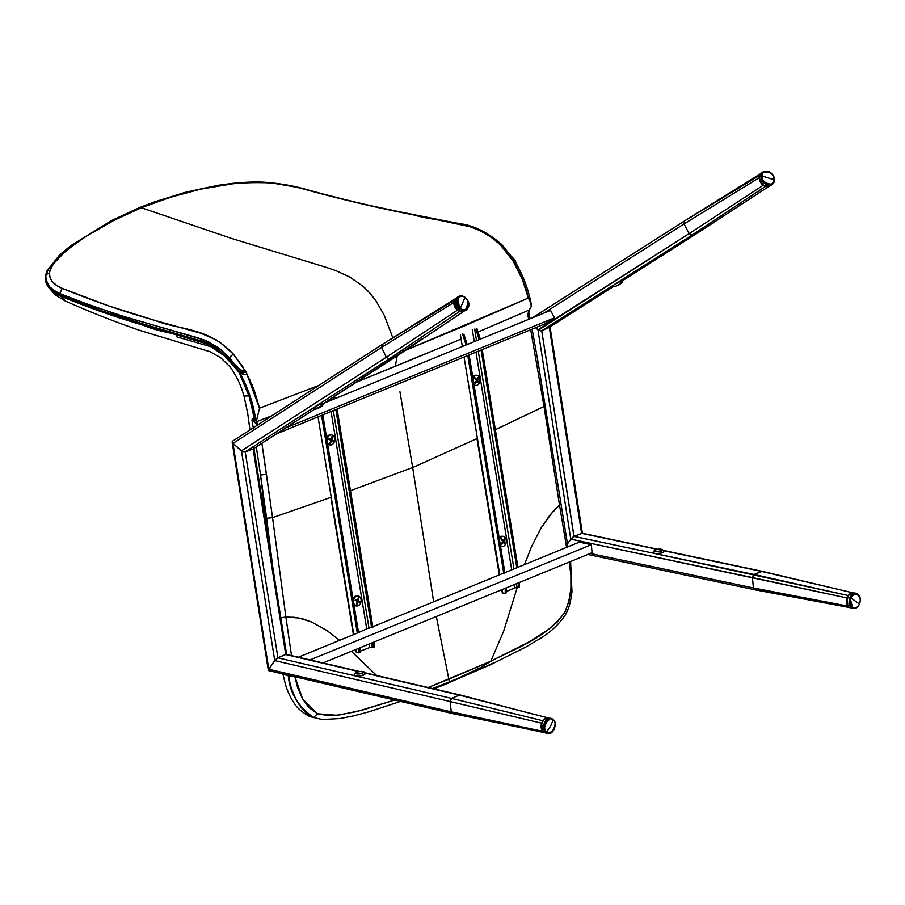 <?xml version="1.0" encoding="UTF-8"?>
<svg xmlns="http://www.w3.org/2000/svg" width="905" height="905" viewBox="0 0 905 905"><rect width="100%" height="100%" fill="white"/><g stroke="black" fill="none" stroke-linecap="round" stroke-linejoin="round"><path stroke-width="1.36" d="M762.134 172.81L760.358 174.145L759.374 176.305L759.227 177.595L761.207 176.158L759.227 177.595A7.591 5.668 57.5 0 0 762.644 184.824A7.591 5.668 57.5 0 0 769.284 186.159L771.546 184.971L763.741 182.64L761.207 176.158A7.817 5.826 -122.5 0 1 763.175 171.826C769.103 169.914 772.802 172.651 774.284 180.038L771.546 184.971L774.137 180.231A7.817 5.826 -122.5 0 1 771.546 184.971A7.817 5.826 -122.5 0 1 764.725 183.602A7.817 5.826 -122.5 0 1 761.207 176.158L762.248 176.045C760.019 182.968 775.992 188.002 774.035 179.756C775.992 188.002 760.019 182.968 762.248 176.045L774.035 179.756L762.248 176.045C760.302 167.798 776.275 172.832 774.035 179.756L774.035 179.756C776.275 172.832 760.302 167.798 762.248 176.045L761.207 176.158L763.175 171.826L770.664 172.832M763.175 171.826L761.139 173.375A7.591 5.668 57.5 0 0 759.227 177.595L760.223 181.713L762.994 185.106L766.614 186.645L768.899 186.34M852.906 592.809L850.836 593.261L848.109 595.897L847.453 597.164L850.078 597.662L847.453 597.164A7.591 5.192 101.9 0 0 850.044 607.674L852.736 608.465L850.078 597.662A7.817 5.34 -78.1 0 1 855.96 593.194C860.101 594.8 861.266 598.431 859.456 604.11C857.827 607.527 855.587 608.975 852.736 608.465A7.817 5.34 -78.1 0 1 850.078 597.662L851.073 598.069C849.535 600.92 849.987 604.042 852.453 607.413C855.994 608.307 858.302 607.153 859.377 603.963C858.302 607.153 855.994 608.307 852.453 607.413C849.987 604.042 849.535 600.92 851.073 598.069L859.377 603.963L851.073 598.069C852.148 594.879 854.456 593.725 857.985 594.619C860.451 597.99 860.915 601.101 859.377 603.963L859.377 603.963C860.915 601.101 860.451 597.99 857.985 594.619C854.456 593.725 852.148 594.879 851.073 598.069L850.078 597.662L855.96 593.194L859.75 597.096M855.96 593.194L853.177 592.832A7.591 5.192 101.9 0 0 847.453 597.164L846.56 601.486L846.967 604.235L848.924 607.131L850.847 607.809M465 297.485L465.215 297.711C462.76 295.471 460.113 295.867 457.285 298.888C456.573 303.492 457.579 306.614 460.317 308.254L459.627 309.058L457.738 296.942A7.817 5.996 -122.9 0 1 465 297.485L460.317 308.254C457.579 306.614 456.573 303.492 457.285 298.888C460.113 295.867 462.76 295.471 465.215 297.711C467.942 299.34 468.948 302.462 468.236 307.078C465.408 310.098 462.76 310.494 460.317 308.254L465 297.485M468.043 301.286L466.199 310.042L459.627 309.058L457.625 310.234A7.591 5.826 57.1 0 0 464.016 311.184L466.199 310.042A7.817 5.996 -122.9 0 1 459.627 309.058L460.317 308.254C462.76 310.494 465.408 310.098 468.236 307.078C468.948 302.462 467.942 299.34 465.215 297.711M456.165 298.209L454.446 300.155L455.837 298.435L453.846 302.734L455.588 308.13L460.057 311.478L464.638 310.8M459.627 309.058A7.817 5.996 -122.9 0 1 457.738 296.942L455.792 298.458A7.591 5.826 57.1 0 0 457.625 310.234L459.627 309.058M246.103 374.704L246.963 374.534L245.843 371.265L246.963 374.534L243.309 374.602L239.486 372.6C247.314 386.005 252.653 401.198 255.515 418.167C252.653 401.198 247.314 386.005 239.486 372.6L248.932 395.87L254.429 418.076L250.38 400.904L254.429 418.076L252.472 418.947L255.176 420.225L254.429 418.076L255.515 418.167L256.522 419.332L254.429 418.076L255.176 420.225L256.466 420.768L259.554 408.155L252.178 384.987M253.389 428.472L251.952 419.909L253.853 418.019C252.812 410.655 251.171 403.268 248.932 395.87L243.988 396.085L248.932 395.87L238.977 372.26L239.124 371.039L246.42 372.238L242.857 372.532L239.124 371.039L233.467 364.953L234.429 363.946L240.47 370.032L245.526 371.355L233.275 353.991L245.526 371.355L233.275 353.991L229.304 357.599L237.201 367.283L242.529 371.095M46.2 280.573L45.782 276.274L46.732 282.281L49.504 286.738L53.961 290.528L60.092 293.695A0.848 0.611 112.8 0 0 59.956 295.166A0.848 0.611 -67.2 0 1 60.092 293.695L80.952 301.874L118.668 314.906L205.492 340.393L218.987 348.052L229.259 357.554L228.399 358.674L233.275 353.991C206.951 326.547 180.174 330.517 155.411 320.562C124.042 311.693 92.977 300.958 62.207 288.356L59.798 293.582L91.405 305.698L128.137 317.881L197.335 337.644L208.218 341.57L221.635 350.144L234.429 363.946L233.467 364.953L228.399 358.674L217.754 348.934L206.645 342.497L142.798 323.888L101.202 310.664L59.64 295.03L61.121 296.354C88.475 307.598 116.044 317.293 143.838 325.438C171.271 337.124 200.718 332.395 228.513 359.817L238.977 372.26L223.49 354.692L218.229 350.359L207.437 344.081L123.023 318.99L91.993 308.379L60.793 296.207L65.217 300.98L60.793 296.207L54.99 293.152L50.59 289.385M46.053 279.849L49.504 286.738L56.721 292.157L59.798 293.582L62.207 288.356C53.78 284.883 49.526 279.883 49.424 273.378C46.574 273.796 45.397 275.12 45.895 277.326L45.589 278.672M513.418 259L514.097 260.731L513.463 261.613L500.239 244.644C471.222 218.309 441.912 223.32 413.427 214.881C377.464 207.901 341.083 199.338 304.284 189.202C294.419 186.328 283.084 184.235 270.278 182.923C217.766 180.514 180.728 193.036 141.327 207.731L231.295 238.354L326.309 267.371L335.981 270.697L349.839 277.054L363.29 286.512L369.806 293.005L375.847 300.675L384.206 315.178L392.883 337.95L384.206 315.178L375.847 300.675L367.679 290.697L363.29 286.512L349.839 277.054L335.981 270.697L326.309 267.371L231.295 238.354L141.327 207.731L113.555 220.582L87.276 235.673C77.423 242.054 69.549 247.902 63.667 253.196L54.21 263.016C51.031 267.122 49.436 270.572 49.424 273.378C51.97 259.678 70.443 247.223 85.59 236.771C103.08 225.481 121.655 215.809 141.327 207.731L139.528 207.607L111.36 220.65L70.522 245.877L59.56 254.972L46.924 270.98L45.782 276.33M272.903 567.989L260.561 475.035L267.099 531.371L260.561 475.012L256.319 446.889M282.88 673.942L288.378 675.933L288.65 675.288L288.378 675.933C289.136 682.099 291.568 689.667 295.686 698.637C300.324 707.767 306.263 714.056 313.492 717.495L313.571 717.507C299.555 708.762 291.286 694.916 288.763 675.978C291.286 694.916 299.555 708.762 313.571 717.507L322.225 719.532L313.492 717.495C297.994 706.341 289.623 692.483 288.378 675.933L282.903 674.044L285.72 685.515C288.525 693.411 291.093 698.886 293.412 701.941C296.195 707.178 301.648 712.065 309.77 716.579L313.492 717.495M246.567 373.245L259.52 408.313L249.565 379.172M49.424 273.378L50.16 277.926L52.705 282.021L56.8 285.516L62.207 288.356L108.589 305.867L155.411 320.562L200.797 333.232L216.646 340.02M219.225 341.649L233.275 353.991L243.207 367.385M246.545 373.154L254.101 389.851L259.554 408.155L318.832 385.428L259.554 408.155L256.217 421.854L258.615 424.683M428.122 687.506L448.835 679.18L449.48 682.404L432.522 688.535L460 677.63L480.781 667.517L490.793 661.25L448.835 679.18L436.323 616.52L449.48 682.404L480.781 667.517L490.793 661.25L503.61 631.283L517.241 587.549L503.61 631.283L490.793 661.25L428.122 687.506M376.616 675.481L351.389 651.306L376.616 675.481M339.59 640.333L326.875 630.48L311.388 621.927L298.888 618.013L285.901 617.12L291.523 655.605L285.901 617.108L294.611 617.346L303.13 619.02L311.388 621.927L326.875 630.48L339.59 640.333M294.906 676.748L297.519 687.234L302.213 698.241L308.843 707.495L317.429 713.762L328.425 715.697L339.861 714.882L362.068 710.21L394.648 700.04L356.355 711.658L336.751 715.267L317.429 713.762L313.571 717.507L317.429 713.762L302.643 698.999L294.906 676.748M260.561 475.035L266.636 518.294L272.541 517.649L266.455 474.333L260.561 475.035L266.455 474.333L261.896 443.28L272.541 517.649L331.23 497.264L272.541 517.649L285.901 617.086L280.018 617.821L285.901 617.108L272.541 517.649L266.636 518.294L272.869 567.74M350.484 490.702L412.657 467.489L399.942 391.741L412.657 467.489L350.484 490.702M460.656 339.318L356.615 382.091L395.338 366.299L397.193 355.88L395.338 366.299L428.834 352.531M271.817 415.802L256.217 421.854L271.828 415.802M433.653 601.814L412.657 467.489L414.784 466.618L412.657 467.489L433.653 601.814M435.52 687.902L433.382 688.728M400.067 701.307L399.026 701.68M176.848 336.864L213.761 347.565M65.296 251.703L62.49 254.079M59.775 256.5L52.467 264.056M48.237 269.984L47.524 271.33M47.207 271.998L46.653 273.344M46.427 274.011L46.246 274.69M244.701 371.48L245.606 371.333M60.793 296.207L49.255 288.095M45.261 277.892L45.895 277.326M57.931 294.272L56.517 293.571M59.956 295.166L61.121 296.354L59.64 295.03M245.696 374.749L239.486 372.6L238.682 370.699L238.977 372.26L238.682 370.699L233.467 364.953L233.411 365.937L233.467 364.953L228.399 358.674L228.513 359.817L228.399 358.674L202.777 340.981M447.636 683.128L449.48 682.404L447.636 683.128M291.58 675.978L288.763 675.978L291.58 675.978M257.676 425.158L252.778 419.773L251.952 419.909L252.269 421.809M251.952 419.909L254.35 421.956L255.176 420.225L252.484 418.947L251.952 419.909M258.57 424.649L256.217 421.854L256.466 420.768L255.176 420.225L254.35 421.956L257.427 425.101M513.407 261.647L515.443 264.565L514.526 262.19L513.407 261.647L522.524 279.905L528.339 298.05L530.873 302.417L531.167 306.84L529.968 308.741L531.167 306.84L531.19 303.526L528.339 298.05C525.194 285.199 520.33 273.22 513.757 262.122L513.904 262.326C520.567 273.74 525.409 285.686 528.43 298.164C525.409 285.686 520.567 273.74 513.904 262.326L515.443 264.565L516.11 263.378M513.791 259.588L513.463 261.613L500.239 244.644L510.759 257.405M500.239 244.644L501.755 244.542L500.239 244.644L488.157 234.904L481.913 231.363L469.853 226.691L359.172 203.229L296.716 187.245L270.222 182.674L251.002 182.414L233.422 183.67L201.08 189.066L170.593 197.222L141.327 207.731L139.528 207.607L154.721 201.804L185.412 192.279L218.309 185.265L232.427 183.376C247.37 181.826 259.973 181.6 270.222 182.686C283.751 184.134 295.483 186.306 305.426 189.224C339.488 198.625 372.17 206.408 403.494 212.584L458.62 223.535C472.874 224.926 487.252 231.929 501.755 244.542L513.621 259.294M405.089 350.495L528.339 298.05L463.428 326.332L405.101 350.484M524.527 564.584L531.54 546.654L541.167 527.807L549.776 515.25L559.516 505.047L566.587 547.367L559.516 505.035L552.898 511.551L541.167 527.807L531.54 546.654L524.527 564.584M569.336 562.695L570.897 575.263L570.919 588.182L569.053 600.909L564.799 612.436L557.31 621.95L548.475 629.439L530.036 641.407L490.793 661.25C516.653 647.822 545.149 638.715 564.799 612.436L565.67 614.45L564.799 612.436C571.462 596.859 572.967 580.275 569.336 562.695L570.602 561.7L569.336 562.695L569.222 562.084M530.692 329.725L544.018 406.458L495.363 429.683L544.018 406.458L559.505 505.024L560.783 504.017L559.516 505.035L544.018 406.458L545.319 405.406L544.018 406.458L530.692 329.725M477.399 438.393L414.784 466.618L477.399 438.393M494.865 324.872L528.859 310.177L527.807 314.94L528.633 314.182L528.622 311.501M459.039 678.264L466.629 674.983M478.01 669.994L493.146 663.127M527.887 314.612L529.968 308.741L528.859 310.177L478.044 332.011M513.61 261.5L513.463 261.613A0.848 0.622 58.3 0 1 514.583 262.405L515.488 261.307M508.327 253.592L512.173 257.574M531.178 303.48L530.522 300.618C527.626 287.519 522.796 275.052 516.031 263.219L515.443 264.565L514.583 262.405L515.409 260.719L512.072 256.975M570.58 561.53L571.983 591.768C570.037 606.203 568.521 608.183 565.67 614.45C558.657 624.925 549.29 633.466 537.57 640.084L525.862 647.03L491.144 664.417L449.48 682.404M567.944 546.812L538.147 362.543L536.823 363.595L538.147 362.543L532.129 329.137M528.69 319.341L527.807 314.94L528.69 311.591M528.622 311.999L528.712 311.399M620.592 281.24L612.674 285.686L620.592 281.24A1.686 1.12 65.9 0 1 620.423 283.333A1.686 1.12 -114.1 0 0 620.592 281.24L622.346 280.629L620.592 281.24M615.954 286.138A1.686 1.12 -114.1 0 0 616.056 286.104A1.686 1.12 -114.1 0 0 616.158 286.048L621.644 282.903L616.158 286.048A1.686 1.12 65.9 0 1 616.056 286.104C620.717 284.374 622.81 282.552 622.357 280.641M616.067 286.093C614.382 287.043 613.239 286.93 612.662 285.754L612.674 285.686M621.792 281.172L620.592 281.93M654.383 550.772A1.686 1.12 68.2 0 1 654.451 550.444L656.759 551.552L661.329 550.715L661.94 550.014L660.786 549.301L655.446 549.776A1.686 1.12 -111.8 0 0 654.949 549.821A1.686 1.12 68.2 0 1 655.446 549.776A3.801 1.154 174.6 0 1 660.786 549.301A3.801 1.154 174.6 0 1 660.865 550.93A1.686 1.12 68.2 0 1 662.222 552.785A5.487 1.663 -5.4 0 0 663.693 551.224M652.912 552.684A5.487 1.663 -5.4 0 0 656.668 553.69A5.487 1.663 -5.4 0 0 662.222 552.785A1.686 1.12 -111.8 0 0 660.865 550.93A3.801 1.154 174.6 0 1 655.514 551.405A3.801 1.154 174.6 0 1 655.446 549.776L654.439 550.466M662.109 550.432L662.799 550.625M663.648 551.156L663.376 552.14L661.397 553.068L655.333 553.611L652.844 552.446L654.971 549.81C660.243 548.487 663.173 549.03 663.761 551.439M354.24 675.164A5.487 1.765 -6.7 0 0 357.905 676.171A5.487 1.765 -6.7 0 0 363.391 675.175A1.686 1.063 -112.8 0 0 362.045 673.32A3.801 1.222 173.3 0 1 356.706 673.852A3.801 1.222 173.3 0 1 356.808 672.098A1.686 1.063 -112.8 0 0 356.332 672.132A1.686 1.063 67.2 0 1 356.808 672.098L355.71 673.32L357.916 673.999L361.468 673.535L363.199 672.336L360.937 671.42L356.808 672.098A3.801 1.222 173.3 0 1 362.147 671.567A3.801 1.222 173.3 0 1 362.045 673.32A1.686 1.063 67.2 0 1 363.391 675.175A5.487 1.765 -6.7 0 0 364.987 673.433L364.093 674.847L359.511 676.092L355.688 675.945L354.16 674.836M363.539 672.653L364.206 672.856M323.266 403.46A5.487 0.588 154.5 0 0 321.275 403.834A1.686 1.063 69.5 0 1 321.094 405.938L316.999 408.585A1.686 1.063 69.5 0 1 316.852 408.653A1.686 1.063 -110.5 0 0 316.999 408.585L322.44 405.598L316.286 408.291L315.653 408.924L316.999 408.585L321.094 405.938A1.686 1.063 -110.5 0 0 321.275 403.834A5.487 0.588 154.5 0 0 316.264 406.13A5.487 0.588 154.5 0 0 313.379 408.019L318.571 404.988L323.266 403.449M316.705 408.687A1.686 1.063 -110.5 0 0 316.852 408.653C321.32 407.239 323.458 405.485 323.266 403.381M322.802 403.913L321.648 404.659M552.91 719.373L553.159 720.086C549.663 713.626 540.647 729.916 546.507 732.111L545.602 732.552L543.928 724.543L550.726 718.299L553.159 720.086L550.5 726.251L546.507 732.111C540.647 729.916 549.663 713.626 553.159 720.086C559.019 722.292 550.002 738.582 546.507 732.111L550.5 726.251L553.159 720.086C559.019 722.292 550.002 738.582 546.507 732.111L543.057 731.749A7.591 5.362 103.1 0 0 544.584 732.665L547.174 733.491A7.817 5.521 -76.9 0 1 545.602 732.552A7.817 5.521 -76.9 0 1 544.244 723.491A7.817 5.521 -76.9 0 1 550.726 718.299A7.817 5.521 -76.9 0 1 552.91 719.373M548.272 717.937L544.075 719.305L541.36 724.204L541.71 729.781L544.934 732.756L525.839 728.672L544.629 732.677M552.774 731.183L547.174 733.491L543.057 731.749A7.591 5.362 103.1 0 1 541.733 722.948A7.591 5.362 103.1 0 1 548.034 717.891L553.091 719.464C558.091 723.559 553.17 735.731 547.174 733.491M503.237 536.337L502.32 536.258A5.068 3.473 95.1 0 0 499.311 538.136L500.227 538.215A5.068 3.473 -84.9 0 1 503.237 536.337A5.068 3.473 -84.9 0 1 506.065 539.335A5.068 3.473 -84.9 0 1 505.352 544.55A5.068 3.473 95.1 0 0 505.16 537.446A5.068 3.473 95.1 0 0 500.227 538.215A15.611 6.561 31 0 1 501.427 539.301A15.238 9.05 -39 0 0 501.619 538.973L503.372 540.839L504.492 538.52L503.802 541.371L505.035 543.192A15.238 9.05 141 0 1 504.843 543.52A15.611 6.561 31 0 1 505.352 544.55A15.611 6.561 -149 0 0 504.843 543.52A15.238 9.05 141 0 1 504.639 543.848L503.406 542.027L501.551 544.041L502.976 541.495L501.223 539.629A15.238 9.05 -39 0 0 501.427 539.301A15.611 6.561 -149 0 0 500.227 538.215A5.068 3.473 95.1 0 0 499.503 540.002A5.068 3.473 -84.9 0 1 500.227 538.215L499.311 538.136A5.068 3.473 95.1 0 0 499.221 538.283M500.363 545.24A5.068 3.473 95.1 0 0 505.352 544.55A5.068 3.473 -84.9 0 1 502.343 546.428A5.068 3.473 -84.9 0 1 500.363 545.24M500.499 546.066A5.068 3.473 95.1 0 0 501.415 546.349L502.343 546.428M498.893 538.961L500.408 536.869L502.411 536.269M501.325 546.337L500.046 545.783M502.976 541.495L501.223 539.629A15.238 9.05 141 0 0 501.427 539.301A15.238 9.05 141 0 0 501.619 538.973L503.372 540.839L502.32 540.749L503.372 540.839L504.492 538.52A15.238 6.403 -149 0 1 504.922 539.052L503.802 541.371L502.795 541.281L503.802 541.371L505.035 543.192L504.187 543.124L505.035 543.192A15.238 9.05 -39 0 1 504.843 543.52A15.238 9.05 -39 0 1 504.639 543.848L502.682 541.959L503.406 542.027L501.766 544.301A15.238 6.403 31 0 0 501.336 543.769L502.976 541.495M504.3 538.995L504.922 539.052L504.3 538.995M476.822 375.326L475.906 375.247A5.068 3.473 95.1 0 0 472.896 377.125L473.813 377.204A5.068 3.473 -84.9 0 1 476.822 375.326A5.068 3.473 -84.9 0 1 479.65 378.324A5.068 3.473 -84.9 0 1 478.937 383.539A5.068 3.473 95.1 0 0 478.745 376.435A5.068 3.473 95.1 0 0 473.813 377.204A15.611 6.561 31 0 1 475.012 378.29A15.238 9.05 -39 0 0 475.204 377.962L476.958 379.829L478.078 377.509L477.388 380.36L478.621 382.182A15.238 9.05 141 0 1 478.428 382.51A15.611 6.561 31 0 1 478.937 383.539A15.611 6.561 -149 0 0 478.428 382.51A15.238 9.05 141 0 1 478.225 382.838L476.992 381.016L475.136 383.03L476.562 380.485L474.808 378.618A15.238 9.05 -39 0 0 475.012 378.29A15.611 6.561 -149 0 0 473.813 377.204A5.068 3.473 95.1 0 0 473.089 378.991A5.068 3.473 -84.9 0 1 473.813 377.204L472.896 377.125A5.068 3.473 95.1 0 0 472.806 377.272M473.949 384.229A5.068 3.473 95.1 0 0 478.937 383.539A5.068 3.473 -84.9 0 1 475.928 385.417A5.068 3.473 -84.9 0 1 473.949 384.229M474.084 385.055A5.068 3.473 95.1 0 0 475.012 385.338L475.928 385.417M472.478 377.951L473.994 375.858L475.996 375.258M474.91 385.326L473.632 384.772M476.562 380.485L474.808 378.618A15.238 9.05 141 0 0 475.012 378.29A15.238 9.05 141 0 0 475.204 377.962L476.958 379.829L475.906 379.738L476.958 379.829L478.078 377.509A15.238 6.403 -149 0 1 478.507 378.041L477.388 380.36L476.381 380.27L477.388 380.36L478.621 382.182L477.783 382.114L478.621 382.182A15.238 9.05 -39 0 1 478.428 382.51A15.238 9.05 -39 0 1 478.225 382.838L476.268 380.948L476.992 381.016L475.351 383.29A15.238 6.403 31 0 0 474.921 382.758L476.562 380.485M477.885 377.985L478.507 378.041L477.885 377.985M354.002 604.925A5.068 3.79 98 0 0 355.054 605.649L355.88 605.773A5.068 3.79 -82 0 1 353.663 599.936A5.068 3.79 -82 0 1 358.029 595.954A5.068 3.79 -82 0 1 358.765 596.157A5.068 3.79 98 0 0 353.787 599.438A5.068 3.79 98 0 0 355.88 605.773A15.611 10.147 -66.7 0 0 356.672 604.212A15.238 2.025 -163.3 0 0 356.378 604.088L357.452 601.316L355.156 600.388L355.394 599.596L357.701 600.513L358.301 597.673A15.238 2.025 16.7 0 1 358.595 597.798A15.611 10.147 -66.7 0 0 358.765 596.157A15.611 10.147 113.3 0 1 358.595 597.798A15.238 2.025 16.7 0 1 358.889 597.933L358.29 600.762L359.998 602.017L358.041 601.565L356.966 604.336A15.238 2.025 -163.3 0 0 356.672 604.212A15.611 10.147 113.3 0 1 355.88 605.773A5.068 3.79 98 0 0 360.857 602.481A5.068 3.79 98 0 0 358.765 596.157A5.068 3.79 -82 0 1 360.982 601.995A5.068 3.79 -82 0 1 356.615 605.977A5.068 3.79 -82 0 1 355.88 605.773L355.054 605.649A5.068 3.79 98 0 0 355.789 605.864A5.068 3.79 98 0 0 356.208 605.886M357.611 595.92A5.068 3.79 98 0 0 357.204 595.829A5.068 3.79 98 0 0 353.041 599.065M356.615 605.977L353.81 604.698M352.961 599.325L355.009 596.372L358.029 595.954M357.407 601.474L358.041 601.565L356.966 604.336A15.238 2.025 16.7 0 0 356.672 604.212A15.238 2.025 16.7 0 0 356.378 604.088L357.452 601.316L355.156 600.388A15.238 9.898 113.3 0 0 355.394 599.596L357.701 600.513L355.337 599.811L357.701 600.513L358.301 597.673A15.238 2.025 -163.3 0 1 358.595 597.798A15.238 2.025 -163.3 0 1 358.889 597.933L358.29 600.762L357.181 600.615L360.111 601.621L357.181 600.615L359.081 602.04L360.111 601.621A15.238 9.898 -66.7 0 1 359.873 602.425L357.407 601.474M358.278 597.843L358.889 597.933L358.278 597.843M327.587 443.914A5.068 3.79 98 0 0 328.639 444.638L329.465 444.762A5.068 3.79 -82 0 1 327.248 438.925A5.068 3.79 -82 0 1 331.615 434.943A5.068 3.79 -82 0 1 332.35 435.147A5.068 3.79 98 0 0 327.372 438.427A5.068 3.79 98 0 0 329.465 444.762A15.611 10.147 -66.7 0 0 330.257 443.201A15.238 2.025 -163.3 0 0 329.963 443.077L331.038 440.305L328.741 439.377L328.979 438.586L331.287 439.502L331.886 436.663A15.238 2.025 16.7 0 1 332.18 436.787A15.611 10.147 -66.7 0 0 332.35 435.147A15.611 10.147 113.3 0 1 332.18 436.787A15.238 2.025 16.7 0 1 332.474 436.923L331.875 439.751L333.583 441.007L331.626 440.554L330.551 443.326A15.238 2.025 -163.3 0 0 330.257 443.201A15.611 10.147 113.3 0 1 329.465 444.762A5.068 3.79 98 0 0 334.443 441.47A5.068 3.79 98 0 0 332.35 435.147A5.068 3.79 -82 0 1 334.567 440.984A5.068 3.79 -82 0 1 330.201 444.966A5.068 3.79 -82 0 1 329.465 444.762L328.639 444.638A5.068 3.79 98 0 0 329.375 444.853A5.068 3.79 98 0 0 329.793 444.875M331.196 434.909A5.068 3.79 98 0 0 330.789 434.819A5.068 3.79 98 0 0 326.626 438.054M330.201 444.966L327.395 443.688M326.547 438.314L327.938 435.905L330.8 434.83M330.992 440.464L331.626 440.554L330.551 443.326A15.238 2.025 16.7 0 0 330.257 443.201A15.238 2.025 16.7 0 0 329.963 443.077L331.038 440.305L328.741 439.377A15.238 9.898 113.3 0 0 328.979 438.586L331.287 439.502L328.922 438.801L331.287 439.502L331.886 436.663A15.238 2.025 -163.3 0 1 332.18 436.787A15.238 2.025 -163.3 0 1 332.474 436.923L331.875 439.751L330.766 439.604L333.696 440.611L330.766 439.604L332.667 441.029L333.696 440.611A15.238 9.898 -66.7 0 1 333.459 441.414L330.992 440.464M331.864 436.832L332.474 436.923L331.864 436.832M582.469 533.418L656.917 549.278L581.666 533.362L574.042 536.405L653.761 553.272L574.019 536.416L541.733 330.755L573.951 536.439L653.874 553.306L574.019 536.416L570.84 539.154L752.451 577.571L753.424 587.979L590.264 553.464L753.424 587.979L755.415 589.687L754.691 589.766L850.972 607.809M253.174 448.937L285.776 654.473L253.14 448.959L245.255 451.991L277.903 657.765L285.776 654.473L253.174 448.937L285.742 654.485L277.903 657.765L245.255 451.991L243.422 451.991L245.051 451.957L389.218 358.821L397.182 355.846L323.334 403.551L397.182 355.846L389.218 358.821L386.299 357.237L241.307 450.905L244.87 452.093L253.174 448.937M286.557 654.575L358.516 671.521L285.663 654.53L277.371 658.037L274.668 660.582L450.068 701.533L451.606 698.4L277.812 657.822L274.916 660.231L268.864 669.259L451.29 711.85L450.068 701.533L274.668 660.582L268.808 669.281L232.291 441.369L232.902 440.95L232.234 441.957L233.038 443.371L381.605 347.396L386.299 357.237L241.307 450.905L233.038 443.371L381.605 347.396L382.306 344.454L404.241 330.992L382.351 344.432M364.692 672.687L460.306 695.017L534.979 714.565L459.457 695.108L364.885 673.026L460.362 695.04M663.376 550.421L762.349 571.349L753.956 574.483L655.231 553.6L848.336 595.547L846.605 602.413L847.906 606.112L849.456 607.447L847.906 606.112L753.424 587.979L847.906 606.112L847.148 597.979L752.451 577.571L753.424 587.979L755.415 589.687L824.466 602.719M549.969 326.434L549.324 327.452L581.61 533.373L573.985 536.427L581.61 533.373L549.324 327.452L541.733 330.755L573.985 536.427L571.519 538.328L567.673 543.634L571.462 538.339L573.951 536.439L541.71 330.766L537.966 329.793L570.795 539.176L567.435 543.95L570.84 539.154L847.148 597.979L848.336 595.547L853.121 592.82M592.085 552.717L591.338 544.708L579.279 542.163L591.338 544.708L310.03 659.926L591.338 544.708L592.085 552.717L322.961 662.946L592.085 552.717M852.793 592.798L849.671 594.042L848.336 595.547L753.978 574.471L761.591 571.428L833.72 588.341L761.591 571.428L663.546 550.681L762.315 571.349M762.372 571.36L854.297 593.171M753.956 574.483L752.451 577.571L753.956 574.483M582.379 533.305L581.61 533.373L582.379 533.305M360.1 647.742L360.167 652.392L358.923 652.867L358.855 648.251L358.923 652.867L360.167 652.392L360.1 647.742M374.478 646.86L373.233 647.335L373.165 642.392L373.233 647.335L374.478 646.86L374.41 641.871L374.478 646.86M357.294 633.07L321.58 415.372L357.294 633.07L356.536 633.398L357.622 632.957L298.39 657.211L357.294 633.07M322.825 414.863L358.538 632.606L322.825 414.863M371.627 627.617L335.947 410.135L337.214 409.818L372.871 627.142L370.179 627.256L358.538 632.572L370.179 627.256L372.871 627.142L336.875 409.105L337.214 409.818L335.947 410.135L371.627 627.617M333.934 399.105L333.334 397.137L333.934 399.105M334.499 396.379L335.167 398.607L334.499 396.379M372.125 647.188L369.772 647.505L369.195 644.009L369.772 647.505L360.145 651.227L370.043 647.414L373.233 647.335L372.125 647.188L371.457 643.082L372.125 647.188M331.321 398.438L331.592 400.067L331.321 398.438M333.312 410.565L369.025 628.285L333.312 410.565M366.774 629.201L331.06 411.492L366.774 629.201M329.33 400.994L329.149 399.84L329.33 400.994M356.332 652.211L356.174 649.338L356.706 652.55L358.923 652.867L356.287 652.347L355.812 649.496M353.753 634.541L318.028 416.832L353.753 634.541M335.687 409.592L335.947 410.135L335.687 409.592L276.545 433.823L335.687 409.592M519.391 582.492L519.391 587.141L518.248 587.639L518.26 582.956L518.248 587.639L519.391 587.141L519.391 582.492M506.359 587.831L506.359 592.809L505.228 593.307L505.228 588.295L505.228 593.307L506.359 592.809L506.359 587.831M476.992 328.719L480.329 339.149L476.992 328.719L475.86 329.216L476.992 328.719M479.186 339.613L475.86 329.216L479.186 339.613M516.8 567.774L481.087 350.043L516.8 567.774L504.854 572.65L516.8 567.774M482.218 349.579L517.932 567.277L482.218 349.579M503.791 573.521L468.134 356.197L469.243 355.541L504.922 573.023L502.185 573.736L503.791 573.521L467.772 355.495L468.134 356.197L468.96 355.009L336.875 409.105L545.014 323.854L468.96 355.009L504.922 573.023L503.791 573.521M462.828 334.884L463.96 334.398L467.206 344.522L463.96 334.398L462.828 334.884L466.064 344.986L462.828 334.884M517.027 587.526L514.673 587.911L514.142 584.641L514.673 587.911L506.359 591.531L514.922 587.82L518.248 587.639L517.027 587.526L516.404 583.714L517.027 587.526M474.639 329.103L476.539 340.699L474.639 329.103M478.259 351.197L513.972 568.906L478.259 351.197M511.71 569.833L475.996 352.124L511.71 569.833M474.277 341.626L472.286 329.488L474.277 341.626M462.647 333.685L462.749 334.284L462.647 333.685M502.784 593.092L502.196 589.528L502.784 593.092L505.228 593.307L502.784 593.092M499.764 574.732L464.05 357.023L499.764 574.732M462.331 346.525L460.385 334.669L462.331 346.525M462.738 334.284L463.96 334.398L462.738 334.284M502.264 592.775L501.732 589.721M286.274 654.383L358.471 671.521L285.697 654.519L277.812 657.822L451.606 698.4L459.48 695.097L548.396 717.97M548.973 718.163C546.744 717.382 544.697 718.242 542.842 720.742L541.643 723.197L542.593 731.263L451.29 711.85L268.864 669.259L268.446 670.447L269.328 670.492M459.457 695.108L451.606 698.4L542.842 720.742L451.606 698.4L450.068 701.533L541.643 723.197L450.068 701.533L451.29 711.85L453.371 713.468L452.523 713.547L268.661 670.628M451.29 711.85L542.593 731.263L544.222 732.53L541.654 729.634L541.156 725.414L542.842 720.742L545.76 718.208L547.412 717.846M453.371 713.468L525.839 728.672L452.557 713.559M545.941 732.835L547.152 732.598M253.332 448.812L314.759 409.094L253.015 448.982L245.051 451.957L389.218 358.821L386.299 357.237L381.605 347.396L382.306 344.454M323.345 403.585L422.465 338.674L397.77 355.439M232.924 440.961L232.121 441.979M464.978 310.517L461.72 311.727L457.523 310.155L454.016 304.566L454.446 300.155L404.241 330.992L454.446 300.155L453.858 302.462L381.605 347.396L453.858 302.462L457.523 310.155L386.299 357.237L457.523 310.155L459.808 311.399L389.218 358.821L459.808 311.399L464.367 310.992L397.499 355.676M232.393 441.369L232.709 443.02L237.234 447.194L232.981 443.416L242.845 451.821L245.051 451.957L253.015 448.982M268.547 670.582L271.794 664.881L268.378 670.481L268.921 670.65L268.808 669.281L232.981 443.416L232.2 442.33M274.724 660.503L241.499 451.063L274.724 660.503M285.641 427.941L554.482 317.825L545.014 323.854L554.482 317.825L285.641 427.941M550.557 310.381L323.933 403.211L550.557 310.381L554.482 317.825L550.557 310.381M532.219 317.893L684.599 220.922L684.044 223.931L543.995 313.073L684.044 223.931L684.429 221.012M684.259 221.137L532.298 317.859M699.61 231.68L692.054 235.062L765.494 186.419L763.22 185.276L689.146 233.603L684.044 223.931L759.227 177.708L684.044 223.931L689.146 233.603L692.054 235.062L699.565 231.703L769.612 185.966L765.494 186.419L692.054 235.062L614.676 284.317L692.054 235.062L689.146 233.603L538.486 330.087L541.823 330.687L613.092 285.324L541.823 330.687L538.961 330.359L535.579 327.723L538.056 329.771L689.146 233.603L763.22 185.276L759.227 177.708L759.668 175.355L684.599 220.922L759.668 175.355L761.456 173.149L684.44 221.001M699.95 231.454L622.436 280.81M613.454 286.512L549.335 327.327L541.823 330.687L549.335 327.327L613.454 286.512M763.582 172.493L765.54 172.731M769.046 186.272L764.329 185.955L760.313 181.894L759.227 177.708L760.607 173.862M582.017 533.26L573.578 536.62L570.795 539.176L537.966 329.793L535.545 327.734L538.385 330.11L540.885 330.913L549.957 326.75M372.803 626.735L502.185 573.736L372.803 626.735M517.649 567.412L579.279 542.163L517.649 567.412M466.199 310.042C470.204 306.376 469.876 302.168 465.204 297.428C462.523 295.562 460.034 295.403 457.738 296.942M249.938 429.943L247.687 413.212L243.988 396.085C240.922 384.93 236.216 375.134 229.87 366.683L220.571 357.622L210.096 351.728L139.936 330.449C114.664 321.728 89.753 311.908 65.217 300.98L55.454 295.007L50.013 288.955M58.078 294.34C53.259 292.213 49.628 289.227 47.184 285.38C44.436 279.091 45.488 279.973 45.25 278.005L46.065 273.729M245.719 371.265L242.11 370.926M322.248 719.532L340.076 718.547L354.206 715.731L368.606 711.896L400.474 701.409M433.834 688.841L448.744 682.97M516.031 263.219L515.499 261.262M530.104 318.764L528.69 311.784M354.16 674.938L356.344 672.132C362.215 670.797 365.122 671.306 365.054 673.659M313.368 408.11C314.227 409.343 315.393 409.524 316.863 408.641M547.729 720.538L546.971 720.357M330.789 434.819L331.615 434.943M286.647 654.598L253.841 447.828M359.217 671.408L286.342 654.394M754.657 589.755L587.82 554.46M582.266 533.26L657.55 549.188M353.391 634.688L330.857 497.388M499.3 574.924L476.946 438.62M525.839 728.672L544.934 732.756M253.287 448.846L314.816 409.094M456.143 298.22L382.102 344.556L232.687 441.086M232.132 442.093L268.355 670.424M613.477 286.523L549.505 327.237M549.957 326.354L582.435 533.509"/></g></svg>
